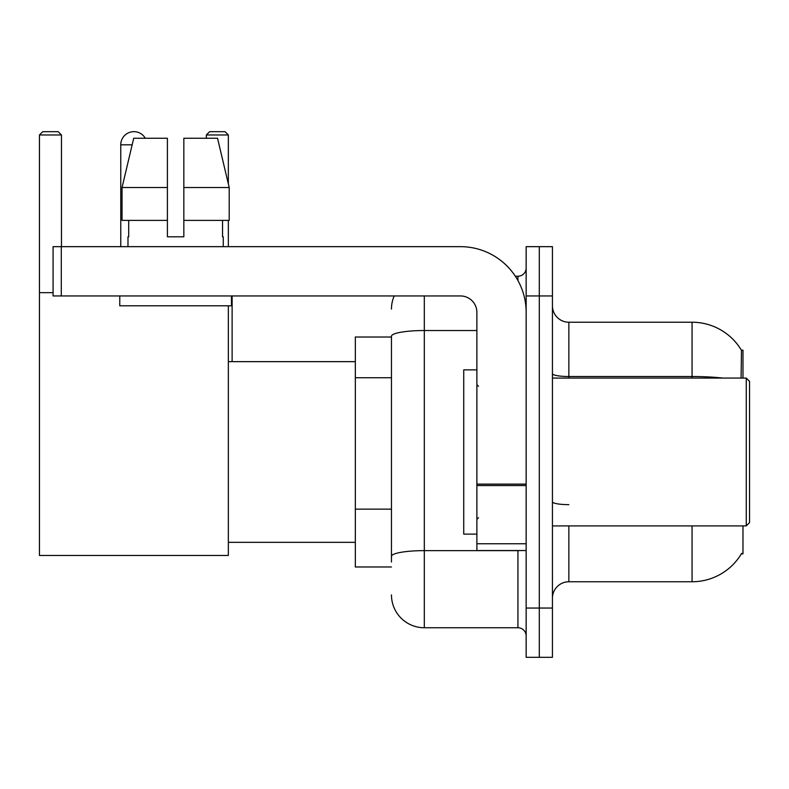 <?xml version="1.0" encoding="UTF-8"?>
<svg xmlns="http://www.w3.org/2000/svg" width="789" height="789" viewBox="0 0 789 789"><rect width="100%" height="100%" fill="white"/><g stroke="black" fill="none" stroke-linecap="round" stroke-linejoin="round"><path stroke-width="1.18" d="M742.982 378.069L742.982 350.148L741.482 350.355A57.489 57.489 0 0 0 692.061 322.228A57.489 57.489 0 0 1 741.364 350.148A57.489 57.489 0 0 0 692.061 322.228L568.859 322.228A16.431 16.431 0 0 1 552.438 305.797A16.431 16.431 0 0 0 568.859 322.228L568.859 378.069M742.982 525.908L742.982 553.829L741.364 553.829L741.65 553.345A57.489 57.489 0 0 1 692.061 581.759A57.489 57.489 0 0 0 741.364 553.829M391.462 337.011L355.326 337.011L355.326 566.975L391.462 566.975M552.438 598.18A16.431 16.431 0 0 1 568.859 581.759L692.061 581.759L692.061 525.908M539.291 608.043L539.291 657.316L552.438 657.316L552.438 608.043L539.291 608.043L539.291 657.316L526.155 657.316L526.155 608.043L539.291 608.043L539.291 295.944L539.291 608.043M526.155 608.043L526.155 246.661L539.291 246.661L539.291 295.944L539.291 246.661L552.438 246.661L552.438 608.043M741.088 378.069L741.482 350.355A57.489 57.489 0 0 0 692.061 322.228L692.061 376.521L568.859 376.521A16.431 2.85 0 0 1 552.438 373.67M391.462 562.044L391.462 336.232A32.852 5.701 180 0 1 424.314 330.532L476.881 330.532M424.314 295.944L424.314 627.748L517.939 627.748L517.939 550.544M515.325 276.229L517.939 276.229A8.215 8.215 0 0 0 526.155 268.023M526.155 635.964A8.215 8.215 0 0 0 517.939 627.748M391.462 309.081A32.852 32.852 0 0 1 394.204 295.944M424.314 627.748A32.852 32.852 0 0 1 391.462 594.896M183.837 236.808L167.406 236.808L183.837 236.808L167.406 236.808L183.837 236.808L183.837 138.253L217.537 138.253L229.204 187.535L229.204 220.387L183.837 220.387M228.346 134.968L206.343 134.968L209.627 131.684L225.062 131.684L228.346 134.968L228.346 183.916L229.204 187.535L183.837 187.535M120.756 246.661L120.756 144.821A13.137 13.137 0 0 1 145.284 138.253M228.346 305.797L228.346 555.476L39.45 555.476L39.45 134.968L42.734 131.684L58.179 131.684L61.463 134.968L39.45 134.968M61.463 246.661L61.463 134.968M39.45 292.66L53.08 292.66M228.346 220.387L228.346 246.661M206.343 134.968L206.343 138.253M232.124 361.648L232.124 295.944M526.155 550.544L476.881 550.544L476.881 484.121L526.155 484.121M526.155 312.365A65.704 65.704 0 0 0 460.451 246.661L61.295 246.661L61.295 295.944L460.451 295.944A16.431 16.431 0 0 1 476.881 312.365L476.881 484.121M61.295 295.944L53.08 295.944L53.08 246.661L61.295 246.661M167.406 187.535L167.406 220.387L167.406 187.535L122.039 187.535L133.716 138.253L167.406 138.253L167.406 236.808M127.986 236.808L128.696 236.808L127.986 236.808L127.986 246.661M223.257 236.808L222.547 236.808L223.257 236.808L223.257 246.661M222.547 220.387L222.547 236.808M128.696 236.808L128.696 220.387M119.77 295.944L119.77 305.797L231.473 305.797L231.473 295.944M167.406 220.387L122.039 220.387L122.039 187.535L133.716 138.253M229.204 187.535L217.537 138.253M746.266 378.069L749.55 381.363L749.55 522.624L746.266 525.908L746.266 378.069L552.438 378.069M476.881 369.863L463.735 369.863L463.735 534.123L476.881 534.123M391.462 377.734L355.326 377.734M391.462 509.142L355.326 509.142M568.859 525.908L568.859 581.759M722.862 378.069A57.489 9.981 180 0 0 692.061 376.521L692.061 378.069M552.438 295.944L526.155 295.944M568.859 504.644A16.431 2.85 -0 0 1 552.438 501.794M520.799 550.544A8.215 1.43 0 0 1 517.939 550.633L424.314 550.633A32.852 5.701 180 0 0 391.462 556.344M517.939 280.559L517.939 276.229M132.148 144.821L120.756 144.821M526.155 485.551L476.881 485.551M476.881 543.759L526.155 543.759M228.346 542.339L355.326 542.339M228.346 361.648L355.326 361.648M552.438 525.908L746.266 525.908M478.519 386.285L476.881 384.647M478.519 517.692L476.881 519.34"/></g></svg>
